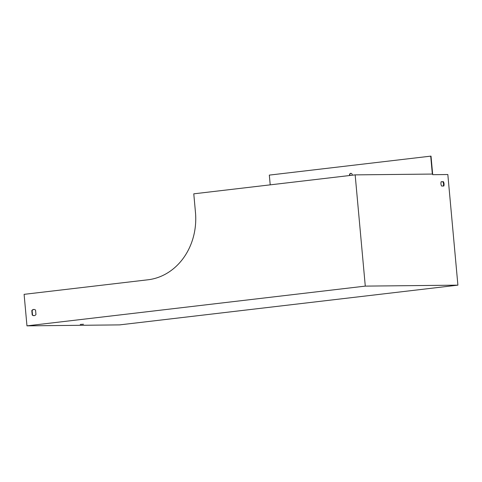 <?xml version="1.0" encoding="UTF-8"?>
<svg xmlns="http://www.w3.org/2000/svg" width="482" height="482" viewBox="0 0 482 482"><rect width="100%" height="100%" fill="white"/><g stroke="black" fill="none" stroke-linecap="round" stroke-linejoin="round"><path stroke-width="0.72" d="M447.832 174.526L457.9 285.151L119.584 324.892L26.968 325.856L365.284 286.115L355.162 174.876L432.342 174.068L430.709 156.144L431.016 156.144L432.703 174.683L447.832 174.526M443.802 186.01L441.596 186.034A3.109 1.536 -96.7 0 1 441.205 181.708L443.41 181.684A3.109 1.536 -96.7 0 1 443.802 186.01M457.9 285.151L365.284 286.115M80.241 324.44L83.482 324.235L80.241 324.44M355.162 174.876L193.776 193.83L195.463 212.369A61.503 53.369 -90.6 0 1 147.95 279.789L24.1 294.339L26.968 325.856M443.289 186.016A3.109 1.536 83.3 0 0 442.874 181.75L441.181 181.768M31.806 310.565A3.109 2.693 89.4 0 1 33.854 309.444A3.109 2.693 89.4 0 1 35.56 310.125L35.963 314.541A3.109 2.693 89.4 0 1 33.921 315.662A3.109 2.693 89.4 0 1 32.21 314.981L31.806 310.565L32.119 310.565A3.109 2.693 89.4 0 1 34.005 309.45M270.215 184.853L269.324 175.105L430.709 156.144M34.071 315.65A3.109 2.693 89.4 0 1 32.517 314.975L32.119 310.565M32.21 314.981L32.517 314.975M443.41 181.684L442.874 181.75M352.179 175.225A1.554 1.35 -90.6 0 0 350.842 173.339A1.554 1.35 -90.6 0 0 349.631 175.52M350.998 173.351A1.554 1.35 -90.6 0 0 349.926 175.49"/></g></svg>
